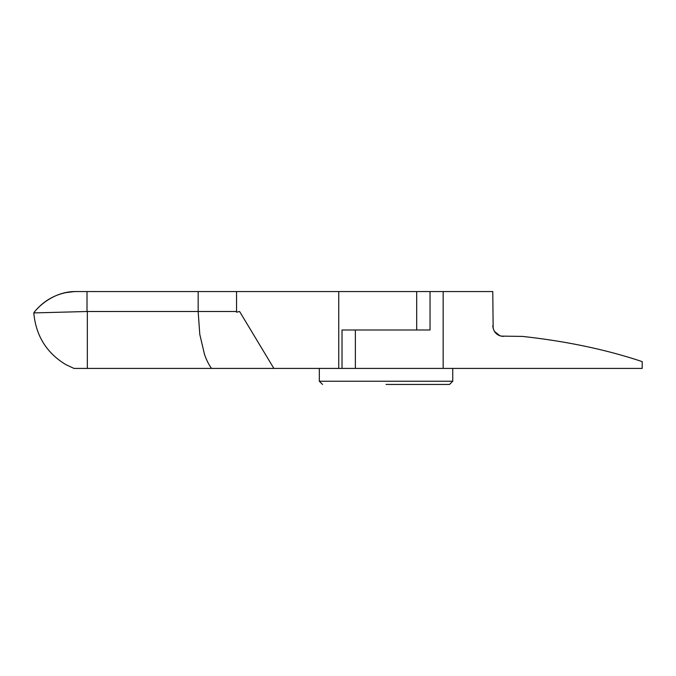 <?xml version="1.0" encoding="UTF-8"?>
<svg xmlns="http://www.w3.org/2000/svg" width="676" height="676" viewBox="0 0 676 676"><rect width="100%" height="100%" fill="white"/><g stroke="black" fill="none" stroke-linecap="round" stroke-linejoin="round"><path stroke-width="1.01" d="M386.03 384.433L449.54 384.433L386.03 384.433M449.54 384.433L452.743 381.23L319.317 381.23L319.317 368.42M452.743 381.23L452.743 368.42M76.498 291.567L87.01 291.567L76.498 291.567A53.37 53.37 0 0 0 73.828 291.635L65.817 292.649A53.37 53.37 0 0 0 37.053 308.991A53.37 53.37 0 0 1 65.817 292.649L73.828 291.635A53.37 53.37 0 0 1 76.498 291.567C50.869 290.925 34.18 311.594 33.8 312.92L87.331 311.501L87.331 368.42L73.988 368.42L65.817 364.601C46.543 352.906 35.862 335.676 33.8 312.92C35.862 335.676 46.543 352.906 65.817 364.601L73.828 368.344M500.992 336.116L522.371 336.403C566.488 341.236 606.431 349.644 642.2 361.626L642.2 368.42L342.022 368.42L342.022 329.998L430.037 329.998L430.037 291.567L492.77 291.567L493.159 328.578M499.877 335.786L494.317 331.265M503.443 336.403C497.004 335.811 493.446 332.254 492.77 325.722M355.373 368.42L355.373 329.998M236.541 311.763L236.541 312.202L239.6 311.501L273.873 368.42L211.546 368.42C208.808 364.727 206.442 359.987 204.448 354.182L199.783 334.366L198.161 311.501L87.01 311.509L87.01 291.567L430.037 291.567M498.795 335.33L500.924 336.099M342.022 329.998L430.037 329.998M338.744 291.567L338.744 368.42L342.022 368.42M416.686 291.567L416.686 329.998M198.161 291.567L198.161 311.501L236.541 311.501L236.541 312.202M236.541 311.501L236.541 291.567M273.873 368.42L338.744 368.42M211.546 368.42L87.331 368.42M443.16 368.42L443.16 291.567M322.52 384.433L319.317 381.23"/></g></svg>
